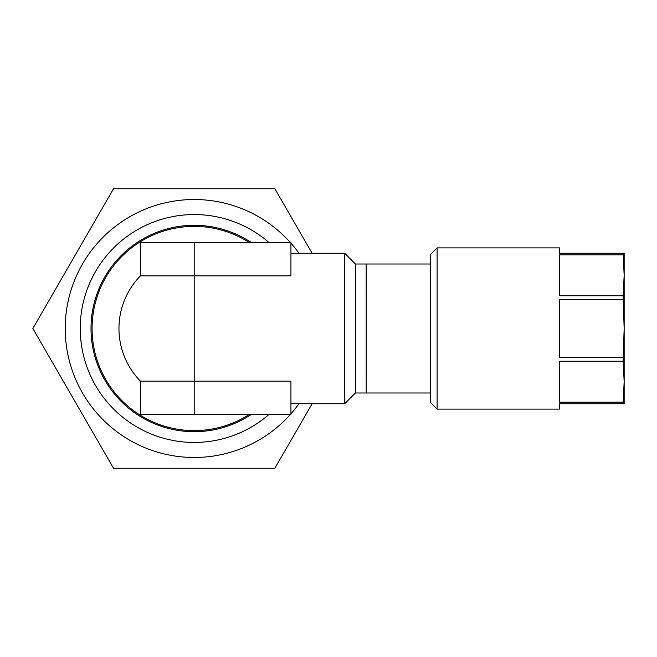 <?xml version="1.0" encoding="UTF-8"?>
<svg xmlns="http://www.w3.org/2000/svg" width="657" height="657" viewBox="0 0 657 657"><rect width="100%" height="100%" fill="white"/><g stroke="black" fill="none" stroke-linecap="round" stroke-linejoin="round"><path stroke-width="0.99" d="M251.237 242.507A103.19 103.19 0 0 0 91.011 328.5A103.19 103.19 0 0 0 251.237 414.493M312.108 253.257L274.872 188.764L113.521 188.764L32.85 328.5L113.521 468.236L274.872 468.236L312.108 403.743M290.337 414.493A128.986 128.986 0 0 1 65.215 328.5A128.986 128.986 0 0 1 290.337 242.507M290.936 243.189A128.986 128.986 0 0 1 298.968 253.257M298.968 403.743A128.986 128.986 0 0 1 290.936 413.811M366.179 385.47L366.31 264.007L430.672 264.007M366.179 271.53L366.31 264.007M355.429 392.993L355.429 264.007L344.687 253.257L344.687 403.743L355.429 392.993L366.179 392.993L366.179 264.007L355.429 264.007M290.936 403.743L344.687 403.743M290.936 253.257L344.687 253.257M194.201 242.507L194.201 275.841L290.936 275.841L290.936 242.507L140.458 242.507L140.458 275.841L194.201 275.841L194.201 381.159L140.458 381.159A75.243 75.243 0 0 1 140.458 275.841M194.201 414.493L290.936 414.493L290.936 381.159L194.201 381.159L194.201 414.493L140.458 414.493L140.458 381.159A75.243 75.243 0 0 1 118.958 328.5M249.274 242.507A102.114 102.114 0 0 0 92.087 328.5A102.114 102.114 0 0 0 249.274 414.493M366.31 392.993L430.672 392.993M437.119 247.886L559.657 247.886L559.657 253.257L623.206 253.257L623.206 254.834L559.657 254.834L559.657 295.765L623.206 295.765L623.206 299.559L559.657 299.559L559.657 357.441L623.206 357.441L623.206 361.235L559.657 361.235L559.657 402.166L623.206 402.166L623.206 403.743L559.657 403.743L559.657 409.114L437.119 409.114L437.119 247.886L430.672 254.333L430.672 402.667L437.119 409.114M623.206 403.743L624.15 403.743L624.15 381.701L623.206 402.166M623.206 361.235L624.15 381.701L624.15 328.5L623.206 357.441M623.206 299.559L624.15 328.5L624.15 275.299L623.206 295.765M623.206 254.834L624.15 275.299L624.15 253.257L623.206 253.257M268.951 414.493A113.94 113.94 0 0 1 80.261 328.5A113.94 113.94 0 0 1 268.951 242.507M194.201 225.31A103.19 103.19 0 0 0 91.011 328.5A103.19 103.19 0 0 0 194.201 431.69"/></g></svg>
